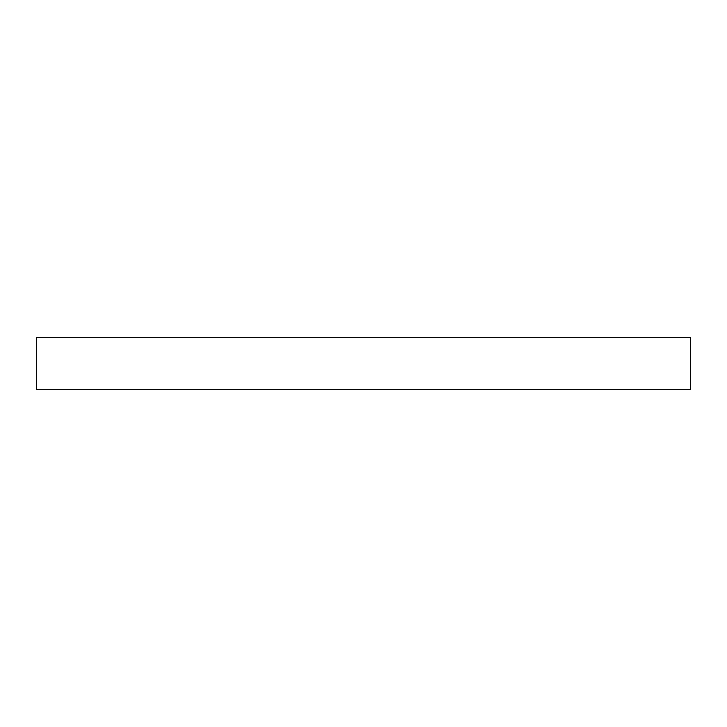 <?xml version="1.0" encoding="UTF-8"?>
<svg xmlns="http://www.w3.org/2000/svg" width="727" height="727" viewBox="0 0 727 727"><rect width="100%" height="100%" fill="white"/><g stroke="black" fill="none" stroke-linecap="round" stroke-linejoin="round"><path stroke-width="1.09" d="M690.65 337.328L690.65 389.672L36.35 389.672L36.35 337.328L690.65 337.328"/></g></svg>
